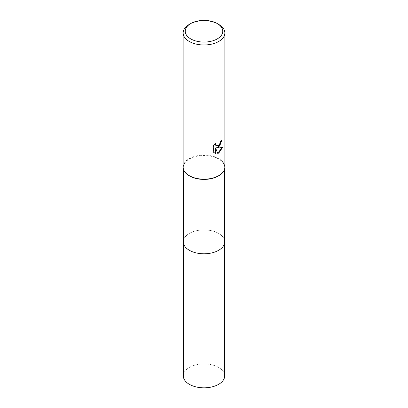 <?xml version="1.0" encoding="UTF-8"?>
<svg xmlns="http://www.w3.org/2000/svg" width="408" height="408" viewBox="0 0 408 408"><rect width="100%" height="100%" fill="white"/><g stroke="black" fill="none" stroke-linecap="round" stroke-linejoin="round"><path stroke-width="0.31" stroke-dasharray="2.04 1.53" d="M184.1 170.733A20.686 11.944 180 0 1 183.314 167.469A20.686 11.944 180 0 1 189.373 159.023A20.686 11.944 180 0 1 211.915 156.432A20.686 11.944 180 0 1 224.686 167.469A20.686 11.944 180 0 1 223.9 170.733M224.686 241.679A20.691 11.944 180 0 0 218.632 233.407A20.691 11.944 180 0 0 196.085 230.816A20.691 11.944 180 0 0 183.309 241.852A20.686 11.944 180 0 1 189.373 233.407A20.686 11.944 180 0 1 211.915 230.816A20.686 11.944 180 0 1 224.686 241.852M183.146 167.127A20.854 12.041 180 0 1 189.251 158.615A20.854 12.041 180 0 1 211.981 156.004A20.854 12.041 180 0 1 224.854 167.127M221.427 140.882L221.442 140.423A20.441 11.801 180 0 1 220.177 141.484L219.958 142.876L216.266 145.794M220.177 141.484L220.473 141.653M222.069 147.742L222.156 147.466L216.454 147.839M222.156 147.466L222.462 147.645M215.302 147.895L217.765 153.469M215.363 143.504L215.592 142.79L213.389 145.498L213.389 152.22L213.7 152.398M213.389 152.22L214.45 153.015M213.389 145.498L213.7 145.681M215.592 142.79L215.893 142.963M221.442 140.423L221.743 140.597M189.251 24.424A20.854 12.041 180 0 1 218.749 24.424M183.309 375.885A20.691 11.944 180 0 1 196.085 364.849A20.691 11.944 180 0 1 218.632 367.44A20.691 11.944 180 0 1 224.691 375.885M183.314 168.657L183.314 167.469M214.598 153.107L214.297 152.929M224.686 168.657L224.686 167.469"/><path stroke-width="0.61" d="M223.9 170.733A20.686 11.944 180 0 1 223.819 170.891A20.686 11.944 180 0 1 218.627 175.914A20.686 11.944 180 0 1 184.181 170.891A20.686 11.944 180 0 1 184.1 170.733M224.686 241.679A20.691 11.944 180 0 1 224.691 241.852A20.686 11.944 180 0 1 218.627 250.298A20.686 11.944 180 0 1 196.085 252.884A20.686 11.944 180 0 1 183.314 241.852L183.314 168.657M217.275 23.572L218.749 24.424A20.854 12.041 180 0 1 224.854 32.941L224.854 167.127A20.854 12.041 180 0 1 223.982 170.575A20.854 12.041 180 0 1 218.749 175.644A20.854 12.041 180 0 1 184.018 170.575A20.854 12.041 180 0 1 183.146 167.127L183.146 32.941A20.854 12.041 180 0 1 189.251 24.424L190.73 23.572A18.768 10.838 180 0 1 217.275 23.572A18.768 10.838 180 0 1 217.27 38.898A18.768 10.838 180 0 1 190.73 38.898A18.768 10.838 180 0 1 190.725 23.572A18.768 10.838 180 0 1 190.73 23.572M218.749 147.257L216.75 148.012L222.462 147.645L218.749 153.056L217.765 153.469L215.602 148.068L215.602 153.515L213.7 152.398L213.7 145.681L215.893 142.963L215.597 144.294L216.403 145.891L218.749 145.457L220.254 143.05L220.473 141.653A20.854 12.041 0 0 0 221.743 140.597L218.749 147.257M224.854 32.941A20.854 12.041 180 0 1 218.749 41.453A20.854 12.041 180 0 1 196.019 44.064A20.854 12.041 180 0 1 183.146 32.941M221.427 140.882L219.932 145.498L216.454 147.839L216.75 148.012M217.678 153.23L222.069 147.742M214.45 153.015L215.302 153.342L215.302 147.895L215.602 148.068M215.302 153.342L215.602 153.515M216.266 145.794L215.511 145.08L215.363 143.504M224.691 241.852L224.691 375.885A20.691 11.944 180 0 1 211.915 386.922A20.691 11.944 180 0 1 189.368 384.331A20.691 11.944 180 0 1 183.309 375.885L183.309 241.852A20.691 11.944 180 0 0 189.368 250.298A20.691 11.944 180 0 0 211.915 252.889A20.691 11.944 180 0 0 224.691 241.852L224.686 168.657M184.181 170.891L184.018 170.575M190.725 23.572L189.251 24.424M216.408 145.891L216.107 145.717M223.819 170.891L223.982 170.575"/></g></svg>
